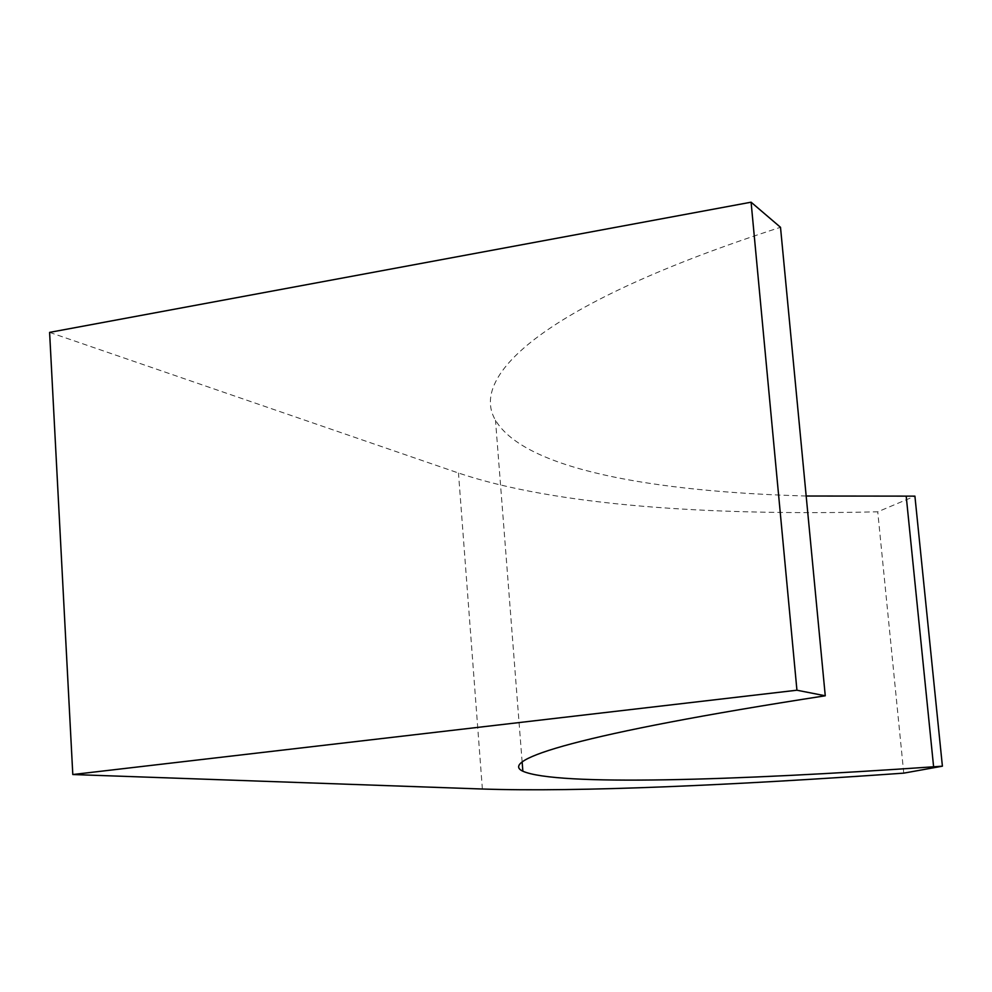 <?xml version="1.0" encoding="UTF-8"?>
<svg xmlns="http://www.w3.org/2000/svg" width="992" height="992" viewBox="0 0 992 992"><rect width="100%" height="100%" fill="white"/><g stroke="black" fill="none" stroke-linecap="round" stroke-linejoin="round"><path stroke-width="0.74" stroke-dasharray="4.96 3.72" d="M806.174 496.012C652.736 491.747 524.619 469.377 495.492 420.224C468.881 375.931 543.467 303.825 780.506 227.304M49.6 332.382L458.478 473.023C555.309 505.598 708.982 515.766 877.734 511.81L914.909 496.136M903.762 773.14L877.734 511.81M482.372 789.012L458.478 473.023M522.139 761.968L495.492 420.224"/><path stroke-width="1.49" d="M942.4 766.184L933.608 766.791C732.976 780.667 556.661 786.148 522.858 771.218C498.381 759.996 577.89 733.993 825.257 695.789L780.506 227.304L751.093 202.194L49.6 332.382L72.8 774.529L482.372 789.012C578.708 792.211 733.286 785.193 903.762 773.14L942.4 766.184L914.909 496.136L806.174 496.012M825.257 695.789L796.936 690.221L751.093 202.194M796.936 690.221L72.8 774.529M933.608 766.791L906.217 496.31M522.858 771.218L522.139 761.968"/></g></svg>
